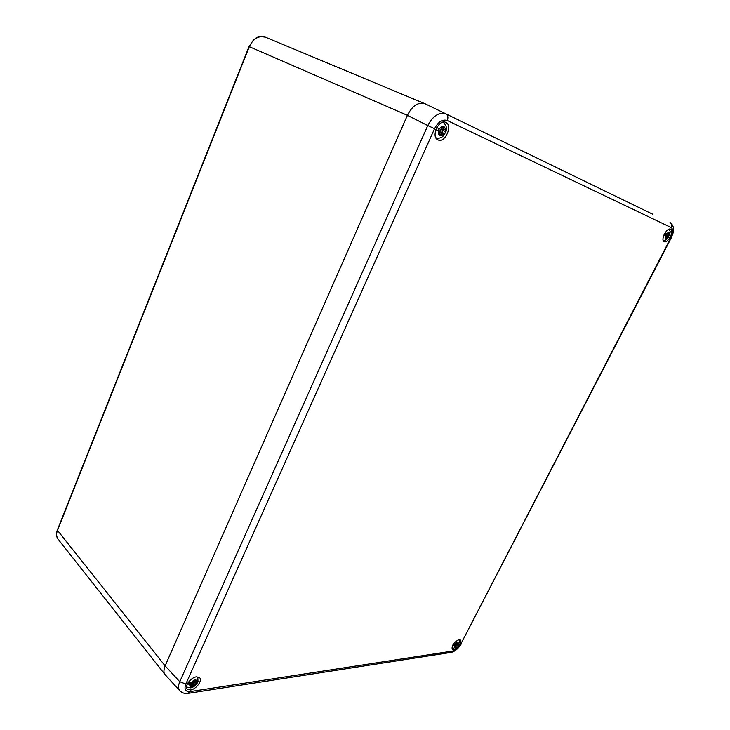 <?xml version="1.0" encoding="UTF-8"?>
<svg xmlns="http://www.w3.org/2000/svg" width="730" height="730" viewBox="0 0 730 730"><rect width="100%" height="100%" fill="white"/><g stroke="black" fill="none" stroke-linecap="round" stroke-linejoin="round"><path stroke-width="1.09" d="M652.593 214.155L445.93 113.889C439.086 111.854 433.045 115.742 427.789 125.56L407.404 115.322L165.117 665.851L407.404 115.322C412.477 105.43 418.482 101.634 425.417 103.925L425.106 103.779M58.008 539.114C56.329 536.869 56.128 534.041 57.405 530.619L249.304 46.683C253.319 38.453 258.748 35.305 265.601 37.248L424.869 103.687M185.821 684.046C183.942 689.33 185.429 691.839 190.284 691.584L452.773 651.032C455.903 650.174 458.659 647.702 461.041 643.595L670.852 237.697C673.206 232.587 673.315 229.202 671.171 227.541L447.28 120.496C442.453 119.045 438.219 121.782 434.56 128.681L185.821 684.046L179.762 681.711C178.12 685.662 178.147 688.7 179.863 690.817L165.318 674.931C163.538 673.288 163.474 670.268 165.117 665.851L57.305 530.135L249.021 46.556L407.404 115.322M445.829 122.439L445.756 122.412C438.776 118.753 430.645 137.012 437.936 139.85L437.991 139.877C444.926 143.5 453.102 125.432 445.829 122.439M458.951 639.617C453.859 642.217 451.66 645.493 452.363 649.426L453.731 649.736C458.823 647.099 461.004 643.823 460.283 639.918L458.951 639.617M196.416 676.847C190.913 677.349 184.206 686.209 187.136 689.111L190.484 690.033C196.023 689.43 202.611 680.634 199.673 677.75L196.416 676.847M670.624 229.211L670.596 229.202C666.901 227.149 660.185 240.225 664.181 241.676L664.19 241.685C667.886 243.71 674.584 230.744 670.624 229.211M193.167 682.203L194.071 682.751L197.41 682.258L197.182 683.17L194.071 684.129L194.381 685.105L193.459 684.621L192.82 686.027L191.388 686.246L191.926 684.676L190.503 685.68L191.807 684.329L187.272 684.101M188.112 682.659L192.392 682.787L192.337 681.592L193.003 682.294L193.897 680.67L195.33 680.46L194.791 682.03L196.215 681.026L195.01 682.404L196.854 682.139L198.104 681.117M187.473 683.718L190.183 683.097M194.381 685.105L192.565 682.696M192.82 686.027L191.807 682.879M194.071 682.751L194.536 681.984M192.683 682.24L192.337 681.592M437.024 138.189L436.677 138.107C440.144 138.636 442.891 137.194 444.917 133.772L442.499 132.65L442.289 134.612L441.869 133.061L440.765 135.096L439.487 134.512L440.281 132.331L438.839 133.024L440.163 131.582L435.883 129.602M438.255 130.697L439.15 128.708L436.777 127.604L441.066 129.584L441.267 127.613L441.705 129.183L442.8 127.139L444.077 127.732L442.389 128.06M441.878 129.128L443.329 129.94L444.716 129.219L443.393 130.661L445.811 131.792L440.382 129.274M443.238 129.593L444.077 127.732M444.716 133.672L445.601 131.701M442.289 134.612L441.951 133.088L440.117 132.03L441.869 133.061M440.765 135.096L439.898 133.59M439.67 131.354L440.564 129.365M443.375 130.268L441.367 129.265L443.283 129.913M444.716 129.219L443.329 129.94M439.953 132.167L438.839 133.024M441.75 132.312L442.645 130.323M441.367 129.037L441.267 127.613M665.605 237.88L666.289 236.338L665.377 236.912L666.308 235.836L664.044 234.795M664.829 235.151L665.568 233.728L664.784 233.363L667.038 234.403L667.366 233.043L667.457 234.084L668.315 232.614M668.297 234.987L665.742 233.81L668.297 234.987L669.218 233.91L668.333 234.494L667.256 234.102L668.324 234.713M667.594 234.001L668.306 234.485M668.315 234.266L668.999 232.934L668.397 232.605M665.641 237.953L666.28 238.199L666.964 236.867L666.308 236.502M663.15 240.279C664.957 240.827 666.809 239.714 668.726 236.949L667.558 236.41L667.229 237.761L666.964 236.867M668.306 236.757L669.036 235.343M667.147 236.73L666.18 236.182L667.357 236.602M666.28 238.199L665.806 237.487M665.121 235.288L665.851 233.865M668.999 232.934L668.105 233.016M666.709 236.018L667.439 234.604M455.912 644.07L458.13 643.951L458.175 644.745L456.715 645.074L455.566 646.689L454.735 646.807L455.31 645.612L454.325 646.342L455.237 645.311L452.709 645.201M453.376 644.07L455.794 644.143L455.94 643.203L456.213 643.769L457.655 642.382M456.588 643.221L457.309 643.924L458.887 643.367M457.29 643.595L458.185 642.875L457.208 643.614L457.774 642.409M452.983 644.709L454.033 644.261M456.569 646.014L455.173 644.234M455.566 646.689L455.21 645.895M454.735 644.827L454.516 644.316M456.204 644.234L456.679 643.422M455.995 643.723L455.94 643.203M190.284 691.584L187.939 693.4M452.773 651.032L450.611 652.474M461.041 643.595L671.253 237.889L673.169 232.742L673.352 227.267C672.166 224.302 671.043 222.741 669.976 222.595C671.673 223.69 672.084 225.342 671.171 227.541M447.28 120.496C448.402 117.439 447.983 115.258 446.003 113.926L425.471 103.952M434.56 128.681L427.789 125.56L179.762 681.711L165.117 665.851M186.67 687.076L190.731 687.906C193.24 687.368 195.394 685.789 197.182 683.17M196.854 682.139C197.127 680.552 196.48 679.822 194.892 679.94L190.53 683.061M189.855 684.576C189.59 686.163 190.247 686.884 191.835 686.757L196.169 683.636M193.724 681.053L194.901 682.294M197.985 681.501L197.784 677.011M194.335 683.91L192.757 682.249M191.707 684.302L190.758 683.034M194.071 684.129L192.629 682.614M193.724 684.411L192.492 682.751M193.459 684.621L192.127 682.833M194.39 681.692L194.919 682.249M193.76 680.981L194.682 681.92M193.779 680.935L194.7 681.866M435.947 137.924L436.677 138.107L435.856 137.751M442.809 122.211L443.904 122.813M445.026 131.418C445.592 129.055 445.19 127.449 443.813 126.609C442.289 126.08 440.82 126.819 439.414 128.818M438.52 130.816C437.954 133.207 438.365 134.804 439.761 135.625C441.276 136.127 442.736 135.388 444.132 133.407M439.15 128.708L441.066 129.584L439.15 128.708M440.445 129.32L443.393 130.661M442.499 132.65L440.19 131.592M442.225 132.833L440.208 131.902M441.595 133.234L440.354 132.513M441.331 129.42L443.347 130.341M669.173 235.398L668.963 232.186L666.152 233.992M665.422 235.425L665.641 238.628L668.434 236.812M665.568 233.728L667.038 234.403M667.558 236.41L666.317 235.836M667.384 236.547L666.298 236.055M667.211 234.275L668.297 234.768M458.367 643.76L457.601 641.989L454.726 644.298M454.133 645.457L454.909 647.218L457.774 644.918M456.551 643.294L457.254 643.878M456.715 645.074L455.611 644.17M455.201 645.302L454.124 644.28M456.533 645.238L455.301 644.216M456.305 645.448L455.109 644.243M456.122 645.603L454.817 644.289M456.624 643.148L457.19 643.577M456.67 643.075L457.217 643.486M165.026 674.575L57.98 539.078M57.944 539.032C56.246 535.847 56.027 532.918 57.268 530.226M249.021 46.556L253.438 40.013C256.203 38.38 256.504 35.679 265.401 37.166M179.89 690.845C182.391 693.19 185.311 694.002 188.659 693.29L451.295 652.374C455.137 651.406 458.586 648.386 461.643 643.312M446.003 113.926L425.417 103.925M193.185 680.57L194.919 682.386M193.249 680.533L194.7 682.012M191.807 684.329L190.822 683.024M443 122.165L443.612 122.604C446.596 125.943 447.326 129.009 445.811 131.792M668.799 229.302C670.478 232.405 670.587 230.05 669.456 235.525M451.87 647.948L453.905 648.121L458.175 644.745M458.787 639.644C459.471 640.52 459.48 641.825 458.814 643.541M456.542 643.312L457.272 643.915M456.615 643.167L457.208 643.614M455.237 645.311L454.16 644.289"/></g></svg>
